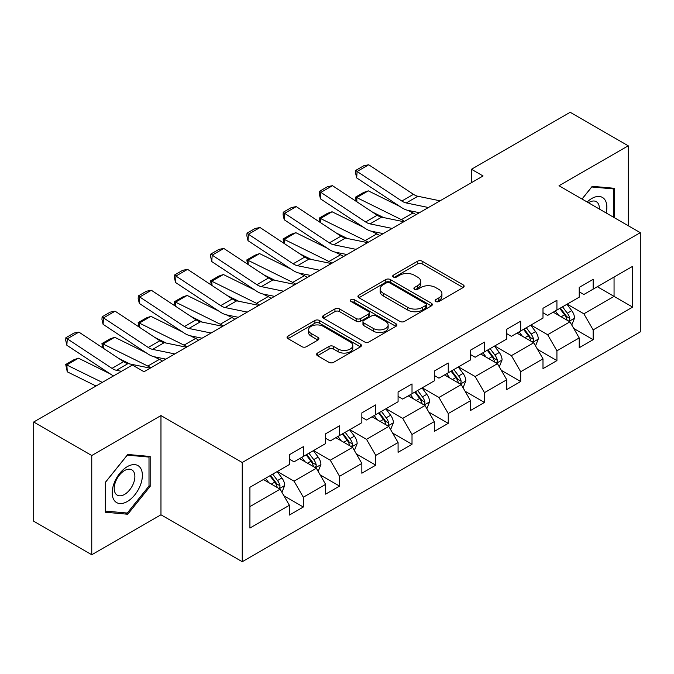 <?xml version="1.0" encoding="UTF-8"?>
<svg xmlns="http://www.w3.org/2000/svg" width="674" height="674" viewBox="0 0 674 674"><rect width="100%" height="100%" fill="white"/><g stroke="black" fill="none" stroke-linecap="round" stroke-linejoin="round"><path stroke-width="1.01" d="M435.766 301.505A2.258 1.306 0 0 0 438.959 301.505L463.181 287.52A3.227 1.862 0 0 0 464.125 286.206A3.227 1.862 0 0 0 463.181 284.891L422.143 261.2A3.227 1.862 0 0 0 417.585 261.2L393.363 275.186A2.258 1.306 0 0 0 392.706 276.104A2.258 1.306 0 0 0 393.363 277.031A2.258 1.306 0 0 0 396.556 277.031L399.69 275.219A10.312 5.956 0 0 1 414.283 275.219L417.703 277.191A10.312 5.956 0 0 1 420.719 281.403A10.312 5.956 0 0 1 417.703 285.616L414.569 287.427A2.258 1.306 0 0 0 413.903 288.346A2.258 1.306 0 0 0 414.569 289.264A2.258 1.306 0 0 0 417.754 289.264L420.888 287.461A10.312 5.956 0 0 1 435.48 287.461L438.9 289.432A10.312 5.956 0 0 1 441.925 293.645A10.312 5.956 0 0 1 438.9 297.857L435.766 299.66A2.258 1.306 0 0 0 435.101 300.587A2.258 1.306 0 0 0 435.766 301.505L435.766 299.66M317.513 353.066A3.227 1.862 0 0 0 316.569 354.381A3.227 1.862 0 0 0 317.513 355.695L329.022 362.342A3.227 1.862 0 0 0 333.588 362.342L360.48 346.815A3.227 1.862 0 0 0 361.424 345.501A3.227 1.862 0 0 0 360.48 344.178L319.451 320.495A3.227 1.862 0 0 0 314.893 320.495L287.992 336.023A3.227 1.862 0 0 0 287.048 337.337A3.227 1.862 0 0 0 287.992 338.651L301.901 346.68A3.227 1.862 0 0 0 306.459 346.68L317.968 340.033A3.227 1.862 0 0 0 318.912 338.719A3.227 1.862 0 0 0 317.968 337.404L311.076 333.419A8.627 4.979 0 0 1 308.549 329.898A8.627 4.979 0 0 1 313.873 325.298A8.627 4.979 0 0 1 323.267 326.385L350.286 341.979A8.627 4.979 0 0 1 352.805 345.501A8.627 4.979 0 0 1 347.481 350.101A8.627 4.979 0 0 1 338.087 349.014L333.588 346.419A3.227 1.862 0 0 0 329.022 346.419L317.513 353.066L317.513 355.695M160.968 415.572L91.757 455.523L33.7 422.008L33.7 521.229L91.757 554.744L160.968 514.793L242.244 561.72L242.244 462.499L160.968 415.572L160.968 514.793M628.227 225.714L628.227 145.803L559.016 185.754L640.3 232.682L242.244 462.499M628.227 145.803L570.162 112.28L471.463 169.267L471.463 182.671M33.7 422.008L132.399 365.022L144.009 371.728L483.073 175.973L471.463 169.267M399.918 321.414A3.227 1.862 0 0 0 404.476 321.414L431.377 305.886A3.227 1.862 0 0 0 432.32 304.564A3.227 1.862 0 0 0 431.377 303.249L390.347 279.558A3.227 1.862 0 0 0 385.789 279.558L358.888 295.094A3.227 1.862 0 0 0 357.945 296.408A3.227 1.862 0 0 0 358.888 297.723L399.918 321.414M351.929 301.994A2.258 1.306 0 0 1 354.212 302.314L354.212 299.635L395.933 323.714A3.227 1.862 0 0 1 396.876 325.028A3.227 1.862 0 0 1 395.933 326.351L369.032 341.878A3.227 1.862 0 0 1 364.474 341.878L323.444 318.187L323.444 315.558A3.227 1.862 0 0 0 322.501 316.873A3.227 1.862 0 0 0 323.444 318.187M323.444 315.558L334.953 308.911A3.227 1.862 0 0 1 339.511 308.911L356.15 318.516A3.227 1.862 0 0 0 360.708 318.516L368.349 314.109A3.227 1.862 0 0 0 369.293 312.795A3.227 1.862 0 0 0 368.349 311.472L351.019 301.472A2.258 1.306 0 0 1 350.362 300.553A2.258 1.306 0 0 1 351.752 299.349A2.258 1.306 0 0 1 354.212 299.635M242.244 561.72L640.3 331.903L640.3 232.682M283.931 495.82L303.325 507.016L303.325 497.227L325.618 484.353L325.618 494.143L339.553 486.097L339.553 476.307L361.845 463.434L361.845 473.224L375.78 465.178L375.78 455.397L398.081 442.523L398.081 452.313L412.016 444.267L412.016 434.477L434.309 421.604L434.309 431.394L448.244 423.348L448.244 413.558L470.536 400.685L470.536 410.474L484.471 402.429L484.471 392.647L506.764 379.774L506.764 389.564L520.699 381.518L520.699 371.728L542.991 358.854L542.991 368.644L556.926 360.598L556.926 350.809L579.219 337.935L579.219 347.725L593.154 339.679L593.154 329.898L632.633 307.1L632.633 266.34L614.056 277.065L614.056 296.375L632.633 307.1M303.325 507.016L289.39 515.062L289.39 505.273L249.911 528.062L249.911 487.302L289.39 464.512L289.39 454.723L303.325 446.677L303.325 456.466L325.618 443.593L325.618 433.803L339.553 425.757L339.553 435.547L361.845 422.674L361.845 412.892L375.78 404.847L375.78 414.628L398.081 401.763L398.081 391.973L412.016 383.927L412.016 393.717L434.309 380.844L434.309 371.054L448.244 363.008L448.244 372.798L470.536 359.924L470.536 350.143L484.471 342.097L484.471 351.879L506.764 339.014L506.764 329.224L520.699 321.178L520.699 330.968L542.991 318.094L542.991 308.304L556.926 300.259L556.926 310.048L579.219 297.175L579.219 287.394L593.154 279.348L593.154 289.129L632.633 266.34M299.61 458.606L316.333 468.261L294.033 481.135L277.317 471.48M289.39 459.146L294.033 461.825L303.325 456.466M294.033 481.135L303.325 497.227M316.333 468.261L325.618 484.353M335.837 437.696L352.561 447.351L330.268 460.216L313.545 450.569M325.618 438.226L330.268 440.914L339.553 435.547M330.268 460.216L339.553 476.307M352.561 447.351L361.845 463.434M372.065 416.776L388.788 426.431L366.496 439.305L349.772 429.65M361.845 417.316L366.496 419.995L375.78 414.628M366.496 439.305L375.78 455.397M388.788 426.431L398.081 442.523M408.292 395.857L425.016 405.512L402.723 418.386L386 408.73M398.081 396.396L402.723 399.075L412.016 393.717M402.723 418.386L412.016 434.477M425.016 405.512L434.309 421.604M444.528 374.946L461.243 384.601L438.951 397.466L422.227 387.82M434.309 375.477L438.951 378.165L448.244 372.798M438.951 397.466L448.244 413.558M461.243 384.601L470.536 400.685M480.756 354.027L497.471 363.682L475.178 376.555L458.455 366.9M470.536 354.566L475.178 357.245L484.471 351.879M475.178 376.555L484.471 392.647M497.471 363.682L506.764 379.774M516.983 333.108L533.707 342.763L511.406 355.636L494.691 345.981M506.764 333.647L511.406 336.326L520.699 330.968M511.406 355.636L520.699 371.728M533.707 342.763L542.991 358.854M553.211 312.197L569.934 321.852L547.642 334.717L530.918 325.07M542.991 312.728L547.642 315.415L556.926 310.048M547.642 334.717L556.926 350.809M569.934 321.852L579.219 337.935M597.332 286.72L614.056 296.375L583.869 313.806L567.146 304.151M579.219 291.817L583.869 294.496L593.154 289.129M583.869 313.806L593.154 329.898M91.757 455.523L91.757 554.744M249.911 506.612L280.106 489.181L263.382 479.526M280.106 489.181L289.39 505.273M573.768 328.482L593.154 339.679M537.532 349.402L556.926 360.598M501.304 370.321L520.699 381.518M465.077 391.24L484.471 402.429M428.849 412.151L448.244 423.348M392.622 433.07L412.016 444.267M356.394 453.99L375.78 465.178M320.167 474.9L339.553 486.097M614.637 217.871L614.637 188.316L592.227 186.31L582.007 199.032M105.346 512.232L127.757 514.237L150.167 486.358L150.167 456.475L127.757 454.47L105.346 482.348L105.346 512.232M149.005 485.684L150.167 486.358M125.389 512.872L127.757 514.237M436.668 301.826L438.9 300.537A10.312 5.956 0 0 0 441.925 296.324L441.925 293.645M420.719 281.403L420.719 284.083A10.312 5.956 0 0 1 417.703 288.295L415.47 289.584M463.131 287.545L422.143 263.879A3.227 1.862 0 0 0 417.585 263.879L394.265 277.343M431.335 305.912L390.347 282.246A3.227 1.862 0 0 0 385.789 282.246L358.93 297.748M425.682 305.491A2.258 1.306 0 0 0 426.339 304.564A2.258 1.306 0 0 0 425.682 303.645L389.665 282.853A2.258 1.306 0 0 0 386.472 282.853L383.169 284.757A10.312 5.956 0 0 0 380.144 288.969A10.312 5.956 0 0 0 383.169 293.182L407.787 307.395A10.312 5.956 0 0 0 422.371 307.395L425.682 305.491L425.682 308.17A2.258 1.306 0 0 0 426.339 307.251L426.339 304.564M380.144 288.969L380.144 291.657A10.312 5.956 0 0 0 383.169 295.861L383.169 293.182M425.682 308.17L422.371 310.082A10.312 5.956 0 0 1 407.787 310.082L383.169 295.861M323.486 318.212L334.953 311.59L334.953 308.911M369.293 312.795L369.293 315.474A3.227 1.862 0 0 1 368.349 316.788L360.708 321.203A3.227 1.862 0 0 1 356.15 321.203L339.511 311.59A3.227 1.862 0 0 0 334.953 311.59M354.212 302.314L395.891 326.376M373.421 328.491A8.627 4.979 0 0 0 382.815 329.569A8.627 4.979 0 0 0 388.14 324.969A8.627 4.979 0 0 0 385.612 321.447L376.1 315.954A3.227 1.862 0 0 0 371.543 315.954L363.901 320.361A3.227 1.862 0 0 0 362.957 321.675A3.227 1.862 0 0 0 363.901 322.989L373.421 328.491L373.421 331.17A8.627 4.979 0 0 0 382.815 332.248A8.627 4.979 0 0 0 388.14 327.648L388.14 324.969M362.957 321.675L362.957 324.354A3.227 1.862 0 0 0 363.901 325.677L363.901 322.989M373.421 331.17L363.901 325.677M352.805 345.501L352.805 348.18A8.627 4.979 0 0 1 347.481 352.78A8.627 4.979 0 0 1 338.087 351.702L333.588 349.098A3.227 1.862 0 0 0 329.022 349.098L317.555 355.72M308.549 329.898L308.549 332.585A8.627 4.979 0 0 0 311.076 336.107L311.076 333.419M317.926 340.058L311.076 336.107M360.438 346.84L319.451 323.175A3.227 1.862 0 0 0 314.893 323.175L288.034 338.677M571.771 325.028L574.526 318.069A8.703 5.021 -120 0 0 571.754 310.655L566.96 304.26M356.133 201.307L355.543 197.145L363.674 192.452L368.299 190.852L399.825 206.429M407.652 210.288L413.036 212.95A24.635 14.221 60 0 1 415.993 214.703M558.603 315.306L555.351 310.958M368.299 190.852L356.689 197.558L401.418 219.648A24.635 14.221 60 0 1 404.383 221.401M355.543 197.145L356.689 197.558L356.942 201.846M383.632 217.584L372.292 211.99M568.586 321.068L569.64 319.956L569.833 318.44A8.703 5.021 -120 0 0 567.34 313.208L562.546 306.805M560.364 308.06L565.68 315.162A4.432 2.561 60 0 1 566.489 316.51L569.833 318.44M559.757 308.414L564.551 314.817A8.703 5.021 60 0 1 567.045 320.049M428.437 207.516L406.237 202.958A16.42 9.478 60 0 1 401.839 201.037L357.102 171.474L356.689 177.919L401.418 207.482A24.635 14.221 -120 0 0 408.023 210.372L419.43 212.714M440.046 200.81L417.855 196.26A16.42 9.478 60 0 1 413.448 194.331L368.72 164.768L357.102 171.474L355.712 170.412L363.834 165.72L368.72 164.768M356.689 177.919L355.543 172.982L355.712 170.412M612.034 188.08L613.475 188.914L613.475 217.197M582.05 199.057L591.764 186.976L613.475 188.914M606.137 212.959A21.349 12.326 120 0 0 602.438 197.44A21.349 12.326 120 0 0 587.147 201.998M599.329 209.033A14.617 8.442 120 0 0 596.322 201.678A14.617 8.442 120 0 0 588.453 202.748M127.293 501.515A21.349 12.326 120 0 0 142.382 475.372A21.349 12.326 120 0 0 127.293 466.652A21.349 12.326 120 0 0 112.196 492.804A21.349 12.326 120 0 0 127.293 501.515M124.538 494.43A14.617 8.442 120 0 0 134.092 481.556A14.617 8.442 120 0 0 131.851 469.845A14.617 8.442 120 0 0 124.538 470.562A14.617 8.442 120 0 0 114.993 483.443A14.617 8.442 120 0 0 117.234 495.154A14.617 8.442 120 0 0 124.538 494.43M105.574 482.146L127.293 455.135L149.005 457.073L149.005 486.021L127.293 513.04L105.574 511.103L105.532 482.121M147.564 456.239L149.005 457.073M535.535 345.947L538.299 338.98A8.703 5.021 -120 0 0 535.527 331.574L530.733 325.171M319.906 222.226L319.316 218.064L327.438 213.372L332.071 211.771L363.598 227.34M371.425 231.207L376.8 233.861A24.635 14.221 60 0 1 379.765 235.614M522.375 336.225L519.115 331.878M332.071 211.771L320.453 218.477L365.19 240.567A24.635 14.221 60 0 1 368.156 242.32M319.316 218.064L320.453 218.477L320.714 222.765M347.396 238.503L336.065 232.901M532.359 341.988L533.412 340.876L533.606 339.359A8.703 5.021 -120 0 0 531.112 334.119L526.318 327.724M524.136 328.979L529.452 336.082A4.432 2.561 60 0 1 530.261 337.43L533.606 339.359M523.529 329.333L528.323 335.728A8.703 5.021 60 0 1 530.817 340.968M499.308 366.858L502.071 359.899A8.703 5.021 -120 0 0 499.291 352.485L494.505 346.091M283.678 243.146L283.088 238.975L291.21 234.282L295.844 232.69L327.37 248.259M335.197 252.127L340.572 254.78A24.635 14.221 60 0 1 343.538 256.533M486.148 357.144L482.887 352.797M295.844 232.69L284.226 239.396L328.963 261.487A24.635 14.221 60 0 1 331.92 263.239M283.088 238.975L284.226 239.396L284.487 243.676M311.169 259.423L299.837 253.82M496.131 362.907L497.185 361.786L497.37 360.27A8.703 5.021 -120 0 0 494.885 355.038L490.091 348.635M487.909 349.899L493.225 356.993A4.432 2.561 60 0 1 494.034 358.341L497.37 360.27M487.302 350.244L492.096 356.647A8.703 5.021 60 0 1 494.59 361.879M392.209 228.435L370.009 223.878A16.42 9.478 60 0 1 365.611 221.948L320.875 192.385L320.453 198.83L365.19 228.393A24.635 14.221 -120 0 0 371.795 231.292L383.203 233.625M403.819 221.729L381.619 217.171A16.42 9.478 60 0 1 377.221 215.242L332.484 185.687L320.875 192.385L319.484 191.323L327.606 186.631L332.484 185.687M320.453 198.83L319.316 193.901L319.484 191.323M355.982 249.346L333.782 244.797A16.42 9.478 60 0 1 329.384 242.867L284.647 213.304L284.226 219.749L328.963 249.313A24.635 14.221 -120 0 0 335.559 252.202L346.975 254.545M367.591 242.648L345.391 238.091A16.42 9.478 60 0 1 340.993 236.161L296.257 206.598L284.647 213.304L283.248 212.243L291.379 207.55L296.257 206.598M284.226 219.749L283.088 214.821L283.248 212.243M463.08 387.777L465.844 380.818A8.703 5.021 -120 0 0 463.063 373.404L458.269 367.01M247.451 264.056L246.853 259.894L254.983 255.202L259.608 253.601L291.143 269.179M298.97 273.037L304.345 275.7A24.635 14.221 60 0 1 307.302 277.452M449.92 378.055L446.66 373.708M259.608 253.601L247.998 260.307L292.735 282.398A24.635 14.221 60 0 1 295.692 284.15M246.853 259.894L247.998 260.307L248.259 264.596M274.941 280.333L263.601 274.739M459.895 383.818L460.957 382.706L461.142 381.189A8.703 5.021 -120 0 0 458.657 375.957L453.863 369.554M451.681 370.81L456.997 377.912A4.432 2.561 60 0 1 457.806 379.26L461.142 381.189M451.075 371.163L455.868 377.566A8.703 5.021 60 0 1 458.362 382.798M426.853 408.697L429.616 401.738A8.703 5.021 -120 0 0 426.836 394.324L422.042 387.921M211.223 284.976L210.625 280.814L218.755 276.121L223.38 274.52L254.915 290.09M262.742 293.957L268.117 296.611A24.635 14.221 60 0 1 271.074 298.363M413.684 398.974L410.432 394.627M223.38 274.52L211.771 281.227L256.508 303.317A24.635 14.221 60 0 1 259.465 305.069M210.625 280.814L211.771 281.227L212.032 285.515M238.714 301.253L227.374 295.65M423.668 404.737L424.73 403.625L424.915 402.108A8.703 5.021 -120 0 0 422.421 396.868L417.636 390.473M415.454 391.729L420.77 398.831A4.432 2.561 60 0 1 421.57 400.179L424.915 402.108M414.847 392.083L419.641 398.477A8.703 5.021 60 0 1 422.126 403.718M390.625 429.608L393.389 422.649A8.703 5.021 -120 0 0 390.608 415.243L385.814 408.84M174.987 305.895L174.398 301.725L182.528 297.032L187.153 295.439L218.679 311.009M226.515 314.876L231.89 317.53A24.635 14.221 60 0 1 234.847 319.282M377.457 419.894L374.205 415.546M187.153 295.439L175.543 302.146L220.28 324.236A24.635 14.221 60 0 1 223.237 325.989M174.398 301.725L175.543 302.146L175.804 306.426M202.486 322.172L191.146 316.569M387.44 425.656L388.494 424.536L388.687 423.019A8.703 5.021 -120 0 0 386.194 417.787L381.4 411.384M379.226 412.648L384.542 419.742A4.432 2.561 60 0 1 385.343 421.09L388.687 423.019M378.62 412.993L383.413 419.397A8.703 5.021 60 0 1 385.899 424.628M319.754 270.266L297.554 265.708A16.42 9.478 60 0 1 293.156 263.787L248.42 234.223L247.998 240.669L292.735 270.232A24.635 14.221 -120 0 0 299.332 273.122L310.748 275.464M331.364 263.559L309.164 259.01A16.42 9.478 60 0 1 304.766 257.08L260.029 227.517L248.42 234.223L247.021 233.162L255.151 228.469L260.029 227.517M247.998 240.669L246.853 235.74L247.021 233.162M283.518 291.185L261.327 286.627A16.42 9.478 60 0 1 256.92 284.698L212.192 255.134L211.771 261.579L256.508 291.143A24.635 14.221 -120 0 0 263.104 294.041L274.52 296.375M295.136 284.479L272.936 279.921A16.42 9.478 60 0 1 268.538 277.991L223.802 248.436L212.192 255.134L210.793 254.073L218.924 249.38L223.802 248.436M211.771 261.579L210.625 256.651L210.793 254.073M247.291 312.096L225.099 307.546A16.42 9.478 60 0 1 220.693 305.617L175.965 276.054L175.543 282.499L220.28 312.062A24.635 14.221 -120 0 0 226.877 314.952L238.293 317.294M258.9 305.398L236.709 300.84A16.42 9.478 60 0 1 232.303 298.911L187.574 269.347L175.965 276.054L174.566 274.992L182.696 270.299L187.574 269.347M175.543 282.499L174.398 277.57L174.566 274.992M354.398 450.527L357.161 443.568A8.703 5.021 -120 0 0 354.381 436.154L349.587 429.759M138.76 326.806L138.17 322.644L146.3 317.951L150.925 316.359L182.452 331.928M190.279 335.787L195.662 338.449A24.635 14.221 60 0 1 198.619 340.202M341.229 440.804L337.977 436.457M150.925 316.359L139.316 323.057L184.044 345.147A24.635 14.221 60 0 1 187.01 346.899M138.17 322.644L139.316 323.057L139.569 327.345M166.259 343.083L154.919 337.489M351.213 446.567L352.266 445.455L352.46 443.939A8.703 5.021 -120 0 0 349.966 438.707L345.172 432.304M342.99 433.567L348.315 440.661A4.432 2.561 60 0 1 349.115 442.009L352.46 443.939M342.384 433.913L347.177 440.316A8.703 5.021 60 0 1 349.671 445.548M211.063 333.015L188.863 328.465A16.42 9.478 60 0 1 184.465 326.536L139.729 296.973L139.316 303.418L184.044 332.981A24.635 14.221 -120 0 0 190.649 335.871L202.065 338.213M222.673 326.309L200.481 321.759A16.42 9.478 60 0 1 196.075 319.83L151.347 290.267L139.729 296.973L138.338 295.911L146.469 291.219L151.347 290.267M139.316 303.418L138.17 298.489L138.338 295.911M318.162 471.446L320.925 464.487A8.703 5.021 -120 0 0 318.153 457.073L313.359 450.67M102.532 347.725L101.943 343.563L110.073 338.87L114.698 337.27L146.224 352.839M154.051 356.706L159.426 359.36A24.635 14.221 60 0 1 162.392 361.112M305.002 461.724L301.75 457.376M114.698 337.27L103.088 343.976L147.817 366.066A24.635 14.221 60 0 1 150.782 367.819M101.943 343.563L103.088 343.976L103.341 348.264M130.023 364.002L118.691 358.399M314.985 467.486L316.039 466.374L316.232 464.858A8.703 5.021 -120 0 0 313.739 459.617L308.945 453.223M306.763 454.478L312.079 461.58A4.432 2.561 60 0 1 312.888 462.928L316.232 464.858M306.156 454.832L310.95 461.227A8.703 5.021 60 0 1 313.444 466.467M174.836 353.934L152.636 349.376A16.42 9.478 60 0 1 148.238 347.447L103.501 317.884L103.088 324.329L147.817 353.892A24.635 14.221 -120 0 0 154.422 356.79L165.829 359.124M186.445 347.228L164.245 342.67A16.42 9.478 60 0 1 159.848 340.749L115.111 311.186L103.501 317.884L102.111 316.822L110.233 312.129L115.111 311.186M103.088 324.329L101.943 319.4L102.111 316.822M281.934 492.357L284.698 485.398A8.703 5.021 -120 0 0 281.926 477.992L277.132 471.589M78.47 358.189L66.852 364.895L67.274 371.821L65.715 364.474L73.837 359.781L78.47 358.189L109.997 373.758M268.774 482.643L265.514 478.296M65.715 364.474L102.305 382.394M96.028 386.017L67.274 371.821M278.758 488.406L279.811 487.285L280.005 485.769A8.703 5.021 -120 0 0 277.511 480.537L272.717 474.134M270.535 475.397L275.851 482.491A4.432 2.561 60 0 1 276.66 483.839L280.005 485.769M269.929 475.743L274.722 482.146A8.703 5.021 60 0 1 277.216 487.378M121.472 371.332L116.408 370.296A16.42 9.478 60 0 1 112.01 368.366L67.274 338.803L66.852 345.248L111.589 374.811A24.635 14.221 -120 0 0 113.485 375.94M150.218 368.147L128.018 363.589A16.42 9.478 60 0 1 123.62 361.66L78.883 332.097L67.274 338.803L65.875 337.741L74.005 333.049L78.883 332.097M66.852 345.248L65.715 340.319L65.875 337.741M438.9 300.537L438.9 297.857M414.569 289.264L414.569 287.427M417.703 288.295L417.703 285.616M393.363 277.031L393.363 275.186M417.585 263.879L417.585 261.2M422.143 263.879L422.143 261.2M463.181 287.52L463.181 284.891M358.888 297.723L358.888 295.094M385.789 282.246L385.789 279.558M390.347 282.246L390.347 279.558M431.377 305.886L431.377 303.249M407.787 310.082L407.787 307.395M422.371 310.082L422.371 307.395M339.511 311.59L339.511 308.911M356.15 321.203L356.15 318.516M360.708 321.203L360.708 318.516M368.349 316.788L368.349 314.109M395.933 326.351L395.933 323.714M329.022 349.098L329.022 346.419M333.588 349.098L333.588 346.419M338.087 351.702L338.087 349.014M317.968 340.033L317.968 337.404M287.992 338.651L287.992 336.023M314.893 323.175L314.893 320.495M319.451 323.175L319.451 320.495M360.48 346.815L360.48 344.178M569.075 321.355L574.475 318.238M567.34 313.208L571.754 310.655M561.147 316.78L564.551 314.817M413.036 212.95L401.418 219.648M406.237 202.958L417.855 196.26M401.839 201.037L413.448 194.331M532.848 342.266L538.248 339.148M531.112 334.119L535.527 331.574M524.92 337.691L528.323 335.728M376.8 233.861L365.19 240.567M496.612 363.185L502.012 360.068M494.885 355.038L499.291 352.485M488.692 358.61L492.096 356.647M340.572 254.78L328.963 261.487M370.009 223.878L381.619 217.171M365.611 221.948L377.221 215.242M333.782 244.797L345.391 238.091M329.384 242.867L340.993 236.161M460.384 384.104L465.785 380.987M458.657 375.957L463.063 373.404M452.465 379.529L455.868 377.566M304.345 275.7L292.735 282.398M424.157 405.015L429.557 401.898M422.421 396.868L426.836 394.324M416.237 400.44L419.641 398.477M268.117 296.611L256.508 303.317M387.929 425.934L393.33 422.817M386.194 417.787L390.608 415.243M380.001 421.36L383.413 419.397M231.89 317.53L220.28 324.236M297.554 265.708L309.164 259.01M293.156 263.787L304.766 257.08M261.327 286.627L272.936 279.921M256.92 284.698L268.538 277.991M225.099 307.546L236.709 300.84M220.693 305.617L232.303 298.911M351.702 446.854L357.102 443.736M349.966 438.707L354.381 436.154M343.774 442.279L347.177 440.316M195.662 338.449L184.044 345.147M188.863 328.465L200.481 321.759M184.465 326.536L196.075 319.83M315.474 467.764L320.875 464.647M313.739 459.617L318.153 457.073M307.546 463.19L310.95 461.227M159.426 359.36L147.817 366.066M152.636 349.376L164.245 342.67M148.238 347.447L159.848 340.749M279.247 488.684L284.639 485.566M277.511 480.537L281.926 477.992M271.319 484.109L274.722 482.146M116.408 370.296L128.018 363.589M112.01 368.366L123.62 361.66"/></g></svg>
